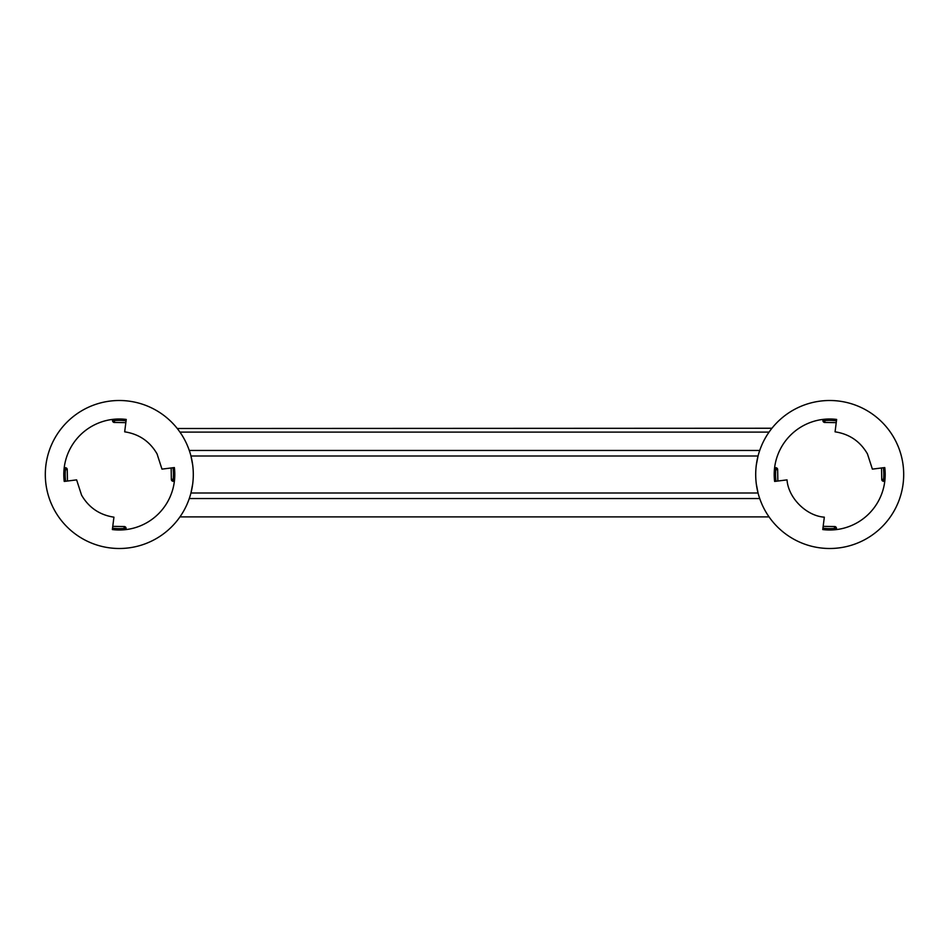 <?xml version="1.0" encoding="UTF-8"?>
<svg xmlns="http://www.w3.org/2000/svg" width="949" height="949" viewBox="0 0 949 949"><rect width="100%" height="100%" fill="white"/><g stroke="black" fill="none" stroke-linecap="round" stroke-linejoin="round"><path stroke-width="1.42" d="M179.954 432.115C176.158 426.991 176.158 426.991 179.954 432.115C176.158 426.991 176.158 426.991 179.954 432.115L769.046 432.115C772.842 426.991 772.842 426.991 769.046 432.115M177.261 428.497L771.928 428.248M769.046 516.885C772.842 522.009 772.842 522.009 769.046 516.885L179.954 516.885C176.158 522.009 176.158 522.009 179.954 516.885M756.317 484.037L758.049 493.006L190.951 493.006L192.683 484.037M193.299 474.5A73.998 73.998 0 0 0 82.302 410.419A73.998 73.998 0 0 0 82.302 538.581A73.998 73.998 0 0 0 193.299 474.5M756.317 464.963L758.049 455.994L190.951 455.994L192.683 464.963M126.241 419.434A55.505 55.505 0 0 0 64.235 481.44L76.62 479.874L81.555 495.117C88.826 507.632 99.621 514.975 113.927 517.169L112.362 529.566A55.505 55.505 0 0 0 174.367 467.56L161.971 469.126L157.048 453.883C149.764 441.368 138.981 434.025 124.675 431.831L126.241 419.434A55.505 55.505 0 0 0 114.2 419.233L114.544 422.459L125.837 422.649M112.362 529.566A55.505 55.505 0 0 0 124.402 529.767L124.058 526.541A1.851 1.851 0 0 1 126.063 528.154L124.224 528.391A54.117 54.117 0 0 1 112.54 528.19M126.241 529.566L126.063 528.154M126.063 420.81A54.117 54.117 0 0 0 114.378 420.609L112.54 420.846L112.362 419.434M822.937 528.19A54.117 54.117 0 0 0 834.622 528.391L836.46 528.154L836.638 529.566M822.759 419.434L822.937 420.846L824.776 420.609L824.942 422.459A1.851 1.851 0 0 1 822.937 420.846M787.029 479.874L774.633 481.44A55.505 55.505 0 0 1 836.638 419.434L835.073 431.831C849.379 434.025 860.174 441.368 867.445 453.883L872.38 469.126L884.765 467.56A55.505 55.505 0 0 1 822.759 529.566L824.325 517.169C806.318 515.936 788.263 497.881 787.029 479.874M755.701 474.5A73.998 73.998 0 0 0 866.698 538.581A73.998 73.998 0 0 0 866.698 410.419A73.998 73.998 0 0 0 755.701 474.5M174.569 479.601L173.192 479.423L172.955 481.262L174.367 481.44M171.152 467.964L171.342 479.257L173.192 479.423A54.117 54.117 0 0 0 172.991 467.738M64.034 469.399L65.41 469.577L65.647 467.738L64.235 467.56M67.45 481.036L67.249 469.743L65.41 469.577A54.117 54.117 0 0 0 65.611 481.262M189.278 498.545L759.722 498.545M189.278 450.455L759.722 450.455M834.8 529.767L834.456 526.541A1.851 1.851 0 0 1 836.46 528.154M774.431 469.399L775.808 469.577L776.045 467.738A1.851 1.851 0 0 1 777.658 469.743L775.808 469.577A54.117 54.117 0 0 0 776.009 481.262M884.966 479.601L883.59 479.423A54.117 54.117 0 0 0 883.389 467.738M836.46 420.81A54.117 54.117 0 0 0 824.776 420.609L824.598 419.233M881.55 467.964L881.751 479.257L883.59 479.423L883.353 481.262L884.765 481.44M171.342 479.257A1.851 1.851 0 0 0 172.955 481.262M112.765 526.351L124.058 526.541M67.249 469.743A1.851 1.851 0 0 0 65.647 467.738M112.54 420.846A1.851 1.851 0 0 0 114.544 422.459M823.163 526.351L834.456 526.541M836.235 422.649L824.942 422.459M881.751 479.257A1.851 1.851 0 0 0 883.353 481.262M774.633 467.56L776.045 467.738M777.848 481.036L777.658 469.743"/></g></svg>
